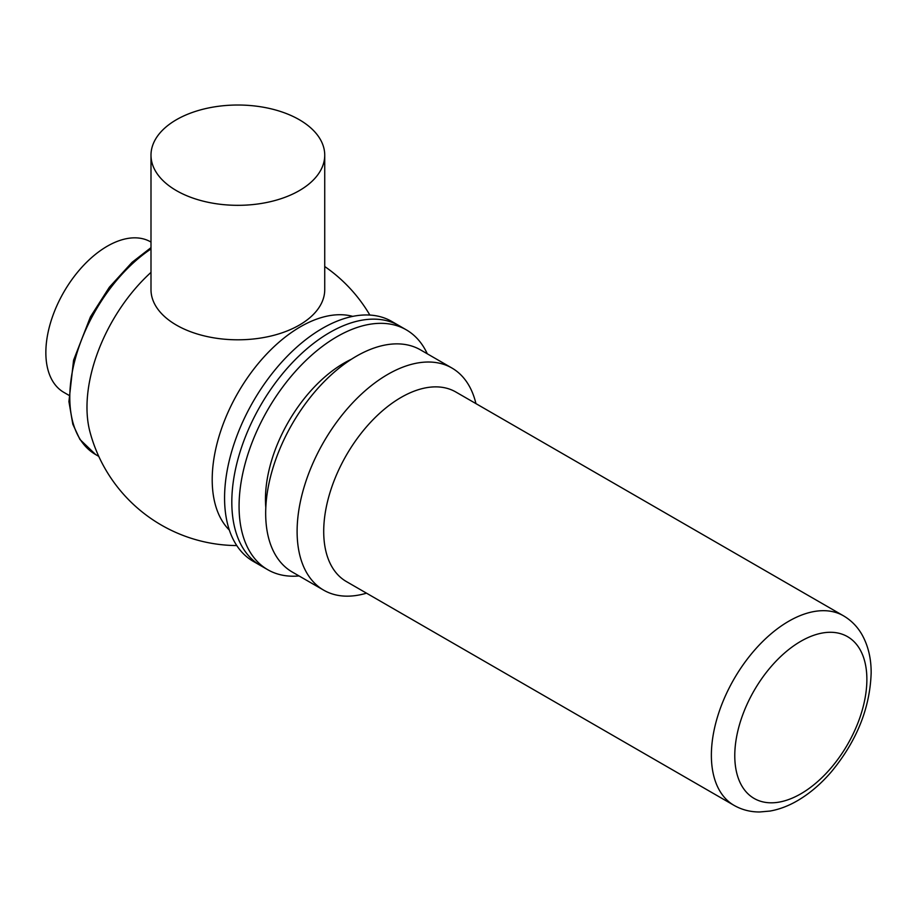 <?xml version="1.0" encoding="UTF-8"?>
<svg xmlns="http://www.w3.org/2000/svg" width="917" height="917" viewBox="0 0 917 917"><rect width="100%" height="100%" fill="white"/><g stroke="black" fill="none" stroke-linecap="round" stroke-linejoin="round"><path stroke-width="1.38" d="M176.442 190.633A86.863 50.148 180 0 1 150.996 155.179A86.863 50.148 180 0 1 237.858 105.019A86.863 50.148 180 0 1 324.733 155.179A86.863 50.148 180 0 1 271.1 201.511A86.863 50.148 180 0 1 176.442 190.633M324.733 155.179L324.733 289.646A86.863 50.148 180 0 1 271.1 335.989A86.863 50.148 180 0 1 176.442 325.111A86.863 50.148 180 0 1 150.996 289.646L150.996 155.179M150.996 242.077L150.709 241.905A86.863 50.148 120 0 0 63.846 292.053A86.863 50.148 120 0 0 63.846 392.361L68.798 395.227M150.996 272.383A124.827 72.076 120 0 0 89.946 431.827A153.047 153.047 0 0 0 236.769 545.569M352.747 316.365A124.827 72.076 120 0 0 238.053 392.636A124.827 72.076 120 0 0 229.353 530.095M427.299 353.813A138.513 79.974 120 0 0 406.265 329.822L399.01 325.627A138.513 79.974 120 0 0 329.753 332.493A138.513 79.974 120 0 0 239.268 454.545A138.513 79.974 120 0 0 260.508 565.537A138.513 79.974 120 0 1 260.497 405.601A138.513 79.974 120 0 1 399.01 325.627L391.754 321.443A138.513 79.974 120 0 0 253.252 401.417A138.513 79.974 120 0 0 253.252 561.353L267.764 569.721A138.513 79.974 120 0 0 299.045 575.945M406.265 329.822A138.513 79.974 120 0 0 337.009 336.677A138.513 79.974 120 0 0 246.524 458.741A138.513 79.974 120 0 0 267.764 569.721M351.429 359.223A111.152 64.167 120 0 0 344.058 363.086A111.152 64.167 120 0 0 265.804 507.537M475.946 403.618A128.254 74.048 120 0 0 451.921 368.026L420.479 349.87A128.254 74.048 120 0 0 356.358 356.232A128.254 74.048 120 0 0 272.578 469.24A128.254 74.048 120 0 0 292.236 572.013L323.678 590.158A128.254 74.048 120 0 0 366.513 593.173M451.921 368.026A128.254 74.048 120 0 0 387.799 374.377A128.254 74.048 120 0 0 304.008 487.397A128.254 74.048 120 0 0 323.678 590.158M843.48 615.811L455.818 391.995A109.444 63.181 120 0 0 401.096 397.416A109.444 63.181 120 0 0 329.604 493.85A109.444 63.181 120 0 0 346.374 581.55L734.036 805.367C741.887 809.814 750.427 812.015 759.666 811.981L770.062 811.052C779.507 809.367 788.803 805.814 797.962 800.403C810.02 793.262 821.185 783.68 831.467 771.678C856.742 741.028 869.969 708.165 871.15 673.067C871.253 658.612 868.204 645.832 862.037 634.724C857.452 626.689 851.263 620.385 843.48 615.811A109.444 63.181 120 0 0 788.758 621.233A109.444 63.181 120 0 0 717.266 717.667A109.444 63.181 120 0 0 734.036 805.367M150.996 248.943A124.827 72.076 120 0 0 75.228 359.074A124.827 72.076 120 0 0 95.643 454.557L98.761 456.368M800.828 641.281A93.408 53.931 120 0 0 743.63 788.712A93.408 53.931 120 0 0 858.025 722.665A93.408 53.931 120 0 0 800.828 641.281M150.996 247.636L132.094 262.296L109.341 287.239L90.439 316.858L73.566 360.232L68.924 401.612L72.821 424.239L79.917 439.438L95.643 454.557M369.849 315.058A153.047 153.047 0 0 0 324.733 266.526"/></g></svg>
